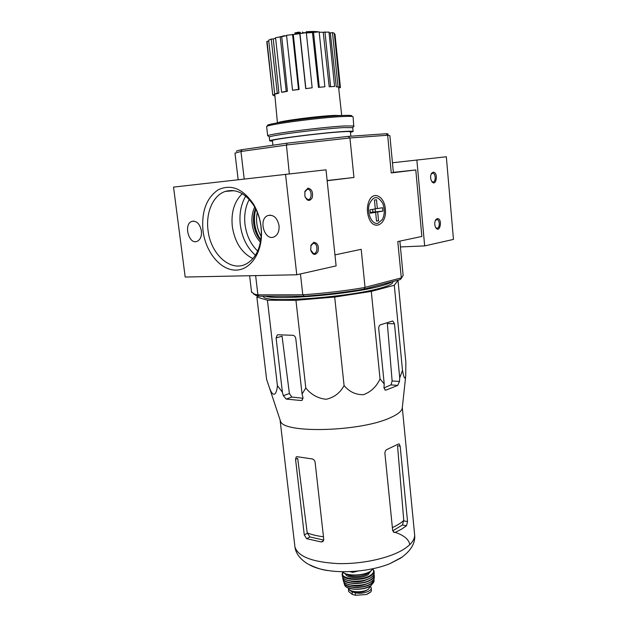 <?xml version="1.0" encoding="UTF-8"?>
<svg xmlns="http://www.w3.org/2000/svg" width="627" height="627" viewBox="0 0 627 627"><rect width="100%" height="100%" fill="white"/><g stroke="black" fill="none" stroke-linecap="round" stroke-linejoin="round"><path stroke-width="0.94" d="M397.51 280.324L398.02 280.402L394.297 285.254L371.286 291.414L334.693 297.049L295.952 300.309L267.423 300.208L256.858 297.018L258.449 296.062M392.643 282.495L392.565 282.73C391.804 284.337 387.525 286.202 379.743 288.31C348.565 297.214 268.027 303.115 263.802 297.167L263.089 296.218M319.746 32.243L319.182 32.04M318.461 31.867C315.883 31.405 311.791 31.366 306.203 31.742L316.047 31.585M313.273 32.181L308.758 32.291M305.694 32.69L302.496 32.659L302.426 31.961M305.725 88.65L312.16 87.788L305.725 88.65L299.792 33.654L306.305 32.635L306.211 32.016M306.313 32.714L308.79 32.58L308.711 31.883M284.47 36.06L284.431 35.645L281.108 36.609M298.664 32.142L300.278 32.353L299.134 32.69L294.847 32.917L298.664 32.142M295.121 33.592L294.847 32.917M300.278 32.353L300.349 33.051L296.524 33.834L295.152 33.897L295.074 33.2M296.524 33.834L296.453 33.129M297.739 33.419L297.668 32.722M299.204 33.388L299.134 32.69M236.489 151.381C235.877 151.076 237.735 150.504 242.061 149.665L287.135 143.16L348.353 136.388L386.028 133.739C388.105 133.794 388.63 134.021 387.619 134.429M401.727 277.839L399.948 279.681L403.137 275.457L399.877 241.113M363.825 289.165C344.74 292.394 324.841 294.737 304.111 296.21L303.053 294.792C324.496 293.271 345.077 290.85 364.796 287.519L363.825 289.165L399.948 279.681M251.537 291.923L254.374 294.134L257.799 294.862L259.366 296.218L304.111 296.21M259.366 296.218L256.13 295.513L253.355 293.781M257.799 294.862L303.053 294.792M387.682 135.346L391.256 172.934L393.38 172.543L389.884 135.644L387.745 135.236L349.686 137.995L286.421 144.994L289.321 173.781M286.421 144.994L287.135 143.16M242.061 149.665L240.839 151.499L234.992 153.16M286.147 145.143L240.839 151.499M391.256 172.934L415.787 169.956L393.364 172.339M415.787 169.956L421.853 236.457L397.784 241.56L401.319 277.988M255.636 275.614L257.901 294.776M300.458 273.944L302.763 294.698M240.964 151.585L244.201 178.954M225.861 191.251L232.155 190.498M385.315 208.971C384.492 196.588 373.755 190.639 369.264 200.499C366.897 205.883 366.756 211.652 368.825 217.804C373.708 231.849 387.29 224.176 385.315 208.971M349.96 138.081L353.942 177.472L327.145 180.733M334.959 254.883L361.199 249.319L365.047 287.362L401.249 277.918M327.129 180.537L353.942 177.472M348.353 136.388L349.686 137.995M387.745 135.236L386.028 133.739M257.289 212.373C255.612 220.884 256.921 228.902 261.216 236.41M266.828 42.197L267.031 41.358L268.771 41.178M268.662 40.159L271.24 39.054L273.278 38.968L278.905 93.086L276.311 93.878L274.689 93.987L268.662 40.159M275.598 38.208L273.278 38.968M275.543 37.714L281.719 36.64L287.432 91.291L282.801 92.185L281.586 92.2L275.543 37.714M286.586 35.653L281.719 36.64M286.547 35.292L293.303 34.532L299.103 89.481L292.543 90.257L286.547 35.292M299.792 33.654L293.303 34.532M318.445 87.388L324.88 86.761L318.445 87.388L312.465 32.51L306.344 32.972M312.465 32.51L319.159 31.852L324.88 86.761M329.206 86.777L334.575 86.471L329.206 86.777L323.218 32.267L319.206 32.251M323.218 32.267L328.995 32.071L334.575 86.471M336.276 86.887L339.756 86.949L336.276 86.887L330.327 32.941L329.057 32.706M330.327 32.941L332.475 32.596L334.285 33.231L339.756 86.949M334.395 34.242L334.99 34.179L340.414 87.498L338.698 88.211M341.456 115.533L334.45 115.415C318.14 116.011 279.438 121.089 277.675 122.814M274.736 93.987L277.424 122.861M338.658 87.686L340.414 87.498M337.992 86.644L332.475 32.596M330.594 86.51L324.951 31.844M319.276 87.153L313.5 32.087M305.851 88.47L299.941 33.302M312.16 87.788L306.305 32.635M292.543 90.257L298.507 89.395L292.543 34.297M298.507 89.395L299.103 89.481M281.586 92.2L286.218 91.307L280.183 36.57M286.218 91.307L287.432 91.291M274.689 93.987L277.275 93.204L271.24 39.054M277.275 93.204L278.905 93.086M274.548 95.155L272.769 95.116L267.031 41.358M273.027 94.787L274.798 94.599M274.626 95.931L273.881 95.226M273.952 95.821L274.61 95.727M392.134 281.735C390.198 283.067 386.256 284.525 380.33 286.1C351.794 294.149 278.388 300.466 265.354 296.218M256.858 297.018L266.616 379.398L269.265 387.235C273.121 398.607 276.703 394.712 277.4 385.605L282.409 392.251L283.333 395.7L286.21 399.093L300.936 400.512L302.104 400.245L302.982 397.542L302.057 394.022L305.804 388.011C311.188 394.689 317.983 398.443 326.189 399.266C334.152 397.487 340.116 392.917 344.082 385.558C349.255 391.765 355.705 394.814 363.433 394.689C370.886 391.969 376.427 386.718 380.048 378.927L384.226 383.959L383.975 387.604L385.213 390.072L386.161 390.049L397.769 385.409L399.462 381.475L399.728 377.901L402.495 370.345C403.937 378.222 405.018 380.056 405.74 375.847L405.865 362.461L398.02 280.402M402.495 370.345L394.297 285.254M380.048 378.927L371.286 291.414M399.728 377.901L394.485 323.759L392.894 321.11L392.236 321.126L380.409 324.833C379.217 325.413 378.653 326.722 378.732 328.767L384.226 383.959M344.082 385.558L334.693 297.049M305.804 388.011L295.952 300.309M277.4 385.605L267.423 300.208M302.057 394.022L295.803 338.705C295.419 336.691 294.463 335.563 292.927 335.304L278.145 334.771L277.299 334.951L276.092 337.929L282.409 392.251M323.461 536.783C317.027 535.944 311.611 534.643 307.214 532.895L297.684 458.361L295.56 459.285L304.275 534.925L306.642 538.695L321.236 541.955L322.811 541.587L323.736 539.22L315.107 462.256C314.691 460.328 313.618 459.207 311.885 458.901L297.222 456.707L296.257 456.864L295.56 459.285M307.214 532.895L309.903 536.947L323.712 540.074M392.737 530.842L402.393 524.979L403.764 520.426C401.068 522.957 397.275 525.34 392.369 527.589M393.325 531.955L395.316 532.354L393.991 532.409L392.643 530.301L384.915 453.478C384.9 451.503 385.597 450.162 387.016 449.457L398.451 444.01L399.148 443.924L400.151 446.158L397.542 445.821L403.764 520.426M309.644 564.958C314.331 567.545 320.577 569.426 328.391 570.594C347.131 573.47 372.947 570.578 389.782 563.712L402.283 557.019M409.784 544.667C408.922 539.432 404 535.301 395.026 532.292M395.316 532.354L401.546 529.157L406.484 525.771L407.542 521.586L400.151 446.158M280.112 420.278L294.949 547.003C298.044 556.596 312.348 562.121 337.859 563.579C361.897 564.276 389.383 558.242 403.553 549.401C411.806 544.134 415.458 538.859 414.518 533.593L402.307 407.668C402.095 410.889 398.161 414.212 390.496 417.637C361.074 431.689 283.725 433.782 280.535 421.336L280.018 419.769M286.21 399.093L291.806 397.048L303.084 398.27M383.967 387.941L390.982 384.892L397.769 385.409M394.485 323.759L387.345 323.595L392.126 380.95L390.982 384.892M291.806 397.048L289.392 393.521L282.064 336.19L276.092 337.929M349.701 571.605L352.735 572.349L358.056 571.032M352.735 572.349L352.64 571.463M242.257 193.704C234.271 201.502 230.955 212.42 232.303 226.457C234.772 242.273 241.654 252.987 252.947 258.614M313.868 242.288C317.717 243.017 319.08 246.168 317.952 251.733C315.216 255.761 312.802 255.213 310.702 250.102L311.047 245.086L313.868 242.288M307.998 188.124C311.87 189.08 313.265 192.324 312.175 197.858C309.479 201.792 307.026 201.181 304.824 196L304.934 191.353L307.998 188.124M326.001 169.807L336.119 265.895L296.775 274.775L185.184 277.04L173.538 187.105L326.001 169.807M285.536 174.188L296.775 274.775M203.007 230.807C205.523 251.403 219.544 269.249 234.474 270.072C249.413 271.162 262.196 253.951 261.467 231.998C261.083 221.872 258.465 212.663 253.637 204.347C243.01 188.711 231.23 183.836 218.306 189.715C206.448 197.873 201.345 211.573 203.007 230.807M201.408 230.916C201.823 236.167 200.428 239.632 197.223 241.309C188.946 245.165 183.233 224.215 191.799 221.394C196.619 220.555 199.825 223.729 201.408 230.916M279.039 225.704C279.399 231.206 277.777 234.929 274.179 236.849C264.594 241.52 257.932 219.082 267.854 215.555C273.576 214.395 277.299 217.781 279.039 225.704M255.51 208.556C253.692 213.18 253.081 218.227 253.692 223.698C254.538 230.321 256.898 235.94 260.746 240.564M304.934 191.353L304.777 191.948L307.308 189.283L307.959 189.291C312.301 189.777 312.066 200.499 307.732 199.504L305.271 197.387M310.812 245.815L313.187 243.386L314.056 243.394C318.32 244.06 317.599 254.609 313.367 253.441L310.569 249.836M254.711 207.082C252.32 212.083 251.458 217.702 252.14 223.941C253.12 231.363 255.894 237.445 260.464 242.202M208.031 230.234C210.468 253.896 230.462 272.337 246.035 264.045C256.106 258.363 261.2 247.438 261.318 231.285C260.957 222.107 258.59 213.744 254.209 206.212C245.909 193.477 236.316 188.531 225.446 191.376C213.164 195.138 205.625 212.624 208.031 230.234M437.223 218.604C443.124 218.141 439.778 234.937 435.506 227.17C434.44 224.497 434.511 222.029 435.718 219.756L437.223 218.604M433.116 172.174C438.978 172.025 435.867 188.594 431.47 180.905C430.341 178.264 430.334 175.787 431.447 173.467L433.116 172.174M392.455 162.754L446.33 156.766L453.462 239.412L424.667 245.909L400.434 246.936M416.853 159.963L424.667 245.909M431.117 174.134L432.795 173.177C435.953 173.413 435.984 182.606 432.818 181.94L431.674 181.266M435.357 220.422L437.035 219.552C440.154 219.889 439.903 228.965 436.792 228.204L435.679 227.499M351.755 116.128C352.64 115.407 349.576 115.196 342.561 115.486C319.323 116.34 263.74 123.895 267.611 125.572M353.746 126.364L353.111 116.959C353.338 116.356 350.148 116.199 343.549 116.489C320.53 117.367 265.127 124.765 266.647 126.654L266.655 126.795M353.126 131.404L352.742 127.634L354.012 126.019L344.513 125.956C322.458 127.085 269.132 133.904 267.878 135.683L268.489 136.184M352.742 127.634L343.533 127.61C322.207 128.747 270.739 135.299 269.453 136.976L269.273 137.242M350.469 132.36L353.134 131.521C353.369 131.09 350.297 131.074 343.925 131.474C321.745 132.775 268.309 139.594 269.688 140.879L272.471 141.208M350.219 131.976C351.222 131.443 348.4 131.38 341.754 131.795C320.083 133.073 268.387 139.758 272.424 140.699M375.299 208.736L377.352 208.579L376.482 199.739L374.444 200.052L375.314 208.916L369.977 209.794L370.314 213.219L375.651 212.318L376.513 221.143L378.543 220.775L377.681 211.973L370.243 212.514M377.681 211.973L382.917 211.087L382.588 207.717L377.352 208.579M382.917 211.087L370.228 212.373M377.767 223.377C371.983 224.67 366.764 213.517 369.154 204.7C373.151 195.663 377.697 195.263 382.799 203.501C384.884 209.222 384.743 214.552 382.392 219.505L377.767 223.377M370.267 212.71L375.651 212.318M376.49 220.908L378.543 220.775M371.231 588.071L371.427 590.799L370.831 591.857L366.333 594.529L355.478 595.274L352.358 594.451L348.62 591.504L348.526 588.212C348.8 592.374 362.845 593.087 368.433 589.176L370.706 585.932M370.628 586.7L371.2 587.789C372.25 591.237 361.513 594.584 355.203 592.727L352.084 591.904L348.361 589.2M367.422 589.756C364.867 591.606 361.356 592.452 356.888 592.288L353.534 591.441M255.777 209.065C252.955 220.14 254.648 230.446 260.832 239.992M255.557 208.642C252.571 220.046 254.303 230.658 260.761 240.462M338.219 115.721L332.475 115.736C318.438 116.261 285.434 120.455 280.865 122.265M306.642 538.695L309.903 536.947M304.275 534.925L307.277 533.334M328.391 570.594C322.552 570.1 315.6 567.835 307.528 563.798C299.949 558.947 295.756 553.351 294.949 547.003L294.776 545.576M321.236 541.955L323.532 540.701M402.393 524.979L406.484 525.771M403.796 520.872L407.542 521.586M300.936 400.512L302.512 399.924M384.915 389.947L386.161 390.049M392.126 380.95L399.462 381.475M283.333 395.7L289.392 393.521M249.232 199.464C245.392 206.753 243.981 215.085 245.008 224.442C246.489 235.47 250.722 244.342 257.705 251.059M245.713 196.133C240.925 204.378 239.122 213.995 240.313 224.983C242.077 237.805 247.116 247.9 255.44 255.267M372.642 209.355L372.893 211.926M375.126 208.948L375.393 211.644M355.478 595.274L355.203 592.727M352.358 594.451L352.084 591.904M373.175 568.665L370.361 571.33C363.299 576.072 345.806 576.26 342.444 571.691M370.071 571.644C363.699 575.884 348.259 576.519 343.714 572.757M369.068 572.279L367.281 573.799C362.351 577.091 350.368 577.451 347.225 574.426M370.596 571.393L368.018 574.724C361.748 578.987 346.002 578.329 345.548 573.854M372.9 569.253C374.382 571.236 373.567 573.266 370.455 575.32C361.246 581.613 338.455 578.901 342.836 572.2M373.002 569.097L374.045 571.032C374.288 572.67 373.214 574.254 370.823 575.79C362.806 581.276 342.554 580.375 342.154 574.614L342.099 574.23M374.084 571.463L374.194 572.898C374.358 574.489 373.284 576.033 370.972 577.53C363.064 582.953 343.094 582.138 342.42 576.464L342.342 575.978M372.65 576.252L370.823 577.671C364.561 581.895 349.498 582.64 344.568 579.003M368.3 578.933C362.477 581.887 356.293 582.554 349.748 580.915M373.943 574.551C374.421 576.268 373.402 577.937 370.894 579.575C362.563 585.328 341.566 583.745 342.945 577.592M374.013 574.363L374.288 575.39C374.35 576.926 373.284 578.4 371.082 579.826C363.37 585.14 343.909 584.45 342.883 578.917L342.828 577.42M374.288 575.711L374.264 577.475C374.248 578.948 373.19 580.367 371.098 581.723C363.589 586.911 344.67 586.323 343.369 580.947L343.22 580.359M372.352 580.806L370.957 581.848C365.039 585.845 351.002 586.707 345.822 583.408M367.986 583.353C362.414 585.994 356.63 586.558 350.626 585.054M373.841 579.097C374.115 580.68 373.12 582.217 370.847 583.698C363.033 589.137 343.322 587.82 344.004 582.021M373.943 578.893L374.107 579.991L371.027 583.964C363.825 588.965 345.689 588.51 344.074 583.361L343.862 581.832M374.092 580.187L373.904 581.919L370.91 585.673C363.966 590.501 346.535 590.14 344.701 585.195L344.466 584.529M370.628 585.9C362.814 589.725 355.109 590.281 347.523 587.577M356.888 592.288L356.834 591.81M356.591 592.241L356.544 591.802M370.181 592.421L367.351 594.106M234.976 153.019L238.15 179.651M249.609 275.739L251.599 292.456M368.668 201.933L369.264 200.499M400.488 279.321L401.946 277.581M256.13 295.513L254.374 294.134M272.337 140.048L272.917 145.213M350.407 131.733L350.861 136.216M338.651 87.741L341.707 115.525M272.769 95.116L266.788 41.884M392.565 282.73L392.988 281.507M263.802 297.167L263.23 296.218M414.674 535.05C415.45 543.311 410.756 551.015 400.582 558.171L389.782 563.712M277.299 334.951L277.918 334.771M392.345 321.095L392.894 321.11M402.307 407.675L405.638 376.858M280.535 421.336L269.265 387.235M267.854 215.555L270.598 215.132M191.799 221.394L193.845 221.088M307.959 189.291L306.807 189.409M310.851 245.698L311.047 245.086M314.056 243.394L312.936 243.448M234.216 190.71L225.446 191.376M254.209 206.212L253.637 204.347M261.318 231.285L261.467 231.998M431.18 173.992L431.447 173.467M432.795 173.177L432.144 173.24M435.412 220.304L435.718 219.756M437.035 219.552L436.4 219.591M266.647 126.654L267.69 135.84M269.453 136.976L267.878 135.683M269.265 137.125L269.688 140.879M342.373 571.691C345.587 576.534 363.096 576.385 370.267 571.605L373.253 568.65M374.217 573.227C374.201 574.779 373.104 576.252 370.925 577.655C362.97 583.094 343.071 582.264 342.42 576.464L342.703 572.067M374.264 577.475C374.248 579.003 373.175 580.453 371.051 581.832C363.511 587.029 344.662 586.425 343.369 580.947L342.82 577.404M374.021 574.34L374.288 575.39M373.904 581.919L370.823 585.861C363.84 590.665 346.637 590.368 344.701 585.195L343.847 581.817M373.951 578.87L374.107 579.991M366.481 594.474L370.769 591.927"/></g></svg>
